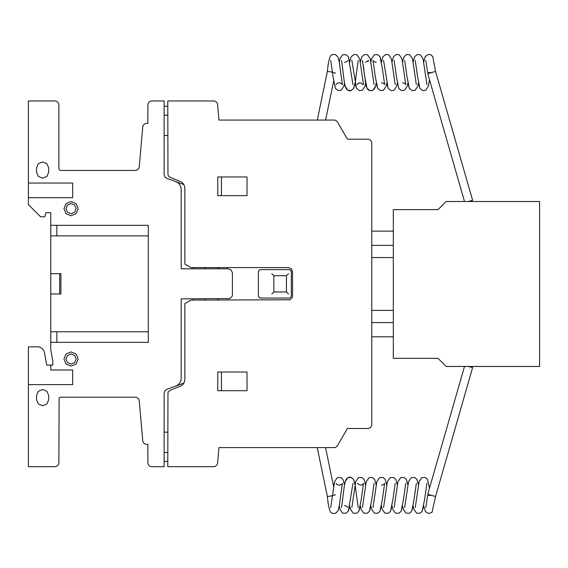 <?xml version="1.0" encoding="UTF-8"?>
<svg xmlns="http://www.w3.org/2000/svg" width="568" height="568" viewBox="0 0 568 568"><rect width="100%" height="100%" fill="white"/><g stroke="black" fill="none" stroke-linecap="round" stroke-linejoin="round"><path stroke-width="0.85" d="M334.673 494.991L335.234 494.92M431.062 495.388L427.64 495.388L425.815 507.494M334.673 72.945L335.234 73.009M431.062 72.541L427.64 72.541L425.815 60.442M335.262 494.565A4.061 0.54 168.3 0 1 331.279 495.935A4.061 0.54 168.3 0 1 327.303 496.212L317.242 447.591M335.262 73.364A4.061 0.54 -168.3 0 0 331.279 71.994A4.061 0.54 -168.3 0 0 327.303 71.717L317.299 120.068M469.402 366.466L472.633 367.567L435.557 496.51L427.747 494.266L464.496 366.466L429.493 488.189L427.555 479.534L425.382 477.532L421.832 477.645L419.099 481.65L418.446 484.887L416.983 479.527L414.817 477.532L411.267 477.645L408.534 481.65L407.881 484.887L406.425 479.534L404.253 477.532L400.703 477.645L397.969 481.657L397.316 484.887L395.853 479.527L393.688 477.532L390.138 477.645L387.404 481.657L386.751 484.887L385.289 479.534L383.123 477.532L379.573 477.645L376.84 481.657L376.186 484.887L374.724 479.534L372.558 477.532L369.008 477.645L366.275 481.657L365.622 484.887L364.159 479.534L361.993 477.532L358.436 477.645L355.71 481.65L355.057 484.887L353.594 479.534L351.429 477.532L347.872 477.645L345.145 481.657L344.492 484.887L343.029 479.534L340.864 477.532L337.307 477.645L334.58 481.65L333.643 486.733L334.58 481.65L337.307 477.645L340.864 477.532L343.029 479.534L344.492 484.887L343.029 479.534L340.864 477.532L337.307 477.645L334.58 481.65L330.732 507.494M435.557 496.51L472.633 367.567L468.231 366.466M469.317 201.491L472.633 200.362L435.557 71.419L427.747 73.67L464.503 201.491L429.493 79.747L428.364 86.265L425.744 90.227L422.698 90.61L419.908 88.395L417.551 76.531L415.258 60.456M435.557 71.419L472.633 200.362L468.146 201.491M539.6 201.491L539.6 366.466L446.136 366.466L438.006 358.344L393.312 358.344L393.312 209.62L438.006 209.62L446.136 201.491L539.6 201.491M371.777 322.567L393.312 322.567L371.777 322.567M371.777 336.796L393.312 336.796M371.777 231.141L393.312 231.141M371.777 245.362L393.312 245.362M371.777 257.553L393.312 257.553L371.777 257.567M371.777 310.398L393.312 310.398M135.212 170.457A4.054 4.054 0 0 0 139.252 166.765L142.731 127.026A4.068 4.068 0 0 1 146.785 123.32L147.872 123.32L147.872 105.037A4.068 4.068 0 0 1 151.94 100.969L164.131 100.969L164.131 106.251L167.787 106.251L167.787 100.969L213.547 100.969A4.068 4.068 0 0 1 217.594 104.697L218.936 120.068L334.034 120.068A4.047 4.047 0 0 1 336.05 120.615L337.541 122.099L347.396 139.167L367.716 139.167A4.082 4.082 0 0 1 371.777 143.498L371.777 424.431A4.061 4.061 0 0 1 367.709 428.499L347.396 428.499L337.541 445.568L336.05 447.051A4.047 4.047 0 0 1 334.019 447.598L218.936 447.598L217.594 462.984A4.068 4.068 0 0 1 213.532 466.697L167.787 466.697L167.787 461.415L164.131 461.415L164.131 466.697L151.94 466.697A4.068 4.068 0 0 1 147.872 462.466L147.872 444.346L146.778 444.346A4.068 4.068 0 0 1 142.731 440.633L139.252 400.916A4.054 4.054 0 0 0 135.219 397.209L60.364 397.209L59.115 398.04L58.88 462.629A4.068 4.068 0 0 1 54.812 466.697L28.4 466.697L28.4 346.821L37.665 346.821L40.03 347.233L42.11 348.433L43.651 350.271L44.474 352.529L46.69 365.103L52.781 365.103L52.781 361.042L50.758 349.519L50.758 212.723L45.88 212.723L44.787 216.784L40.591 216.784L28.4 204.594L28.4 100.969L54.812 100.969A4.068 4.068 0 0 1 58.88 105.037L58.88 168.426A2.023 2.023 0 0 0 60.897 170.457L135.212 170.457M167.787 432.156L164.131 432.156M167.787 452.469L164.131 452.469M183.847 184.543L166.8 178.338L164.862 176.854L164.131 174.518L164.131 106.251L167.787 106.251L167.972 174.93L168.518 176.037L170.457 177.528L181.675 182.008L183.379 183.791L184.472 186.013L184.856 188.455L184.856 264.056L190.947 267.578L288.473 267.578L291.341 268.77L292.534 271.646L292.534 296.027L292.229 297.582L290.028 299.776L190.947 300.089L184.856 303.61L184.856 379.211L184.472 381.653L183.379 383.869L181.675 385.658L170.457 390.138L168.518 391.629L167.972 392.736L167.787 461.415L164.131 461.415L164.131 393.148L164.862 390.812L166.8 389.329L183.847 383.123M273.847 291.959L286.435 291.959L286.435 275.707L273.847 275.707L273.847 291.959M271.809 293.99L273.691 292.115M286.599 292.115L288.473 293.99M289.282 298.058L260.435 298.058L258.994 297.462L258.397 296.027L258.397 271.646L258.994 270.205L260.435 269.608L289.282 269.608L290.724 270.205L291.313 271.646L291.313 296.027L290.724 297.462L289.282 298.058M273.691 275.551L271.809 273.677M286.599 275.551L288.473 273.677M217.764 390.706L247.023 390.706L247.023 372.012L217.764 372.012L217.764 390.706M221.428 372.012L221.428 390.706M226.703 300.089L227.108 299.684M205.169 300.089L205.169 298.867M217.764 300.089L217.764 298.867M218.581 300.089L218.985 299.684M226.703 267.578L227.108 267.982M205.169 268.799L205.169 267.578M217.764 268.799L217.764 267.578M218.985 267.982L218.581 267.578M175.846 181.632L178.018 182.825L179.722 184.607L180.816 186.829L181.192 189.272L181.192 268.799L228.329 268.799L231.204 269.992L232.397 272.86L232.397 294.806L232.085 296.361L229.884 298.562L181.192 298.867L181.192 378.394L180.816 380.837L179.722 383.059L178.018 384.841L175.846 386.034M193.383 300.089L193.383 298.867M193.383 268.799L193.383 267.578M56.85 331.783L56.85 342.348M28.4 384.614L72.697 384.614L72.697 369.981L50.758 369.981L50.758 365.103M56.85 225.319L56.85 235.883M50.758 293.99L60.911 293.99L60.911 273.677L50.758 273.677M59.69 273.677L59.69 293.99M50.758 342.348L148.283 342.348L148.283 225.319L50.758 225.319M247.023 176.96L217.764 176.96L217.764 195.655L247.023 195.655L247.023 176.96M221.428 176.96L221.428 195.655M167.787 135.511L164.131 135.511M167.787 115.19L164.131 115.19M28.4 197.685L72.697 197.685L72.697 183.052L28.4 183.052M36.529 395.584L36.529 399.645L38.312 403.954L42.621 405.744L46.938 403.954L48.72 399.645L48.72 395.584L46.938 391.274L42.621 389.485L38.312 391.274L36.529 395.584M50.758 236.039L50.758 331.627M36.529 168.022L36.529 172.083L38.312 176.392L42.621 178.182L46.938 176.392L48.72 172.083L48.72 168.022L46.938 163.712L42.621 161.923L38.312 163.712L36.529 168.022M50.758 235.883L148.283 235.883M148.283 331.783L50.758 331.783M66.037 364.038L63.957 359.011L66.037 353.985L71.071 351.897L76.098 353.985L78.185 359.011L76.098 364.038L71.071 366.119L66.037 364.038M67.478 355.419L71.071 353.928L74.664 355.419L76.147 359.011L74.664 362.604L71.071 364.088L67.478 362.604L65.995 359.011L67.478 355.419M66.037 213.682L63.957 208.655L66.037 203.628L71.071 201.548L76.098 203.628L78.185 208.655L76.098 213.682L71.071 215.769L66.037 213.682M67.478 205.062L71.071 203.578L74.664 205.062L76.147 208.655L74.664 212.247L71.071 213.738L67.478 212.247L65.995 208.655L67.478 205.062M167.787 461.415L164.131 461.415M164.131 106.251L167.787 106.251M336.022 483.311L336.015 483.29C336.256 484.142 337.321 484.767 339.21 485.157L341.311 484.511M349.774 505.889L348.397 511.094L346.146 513.245L342.596 513.131L339.863 509.127L339.21 505.889L339.863 509.127L342.596 513.131L346.146 513.245L348.397 511.094L349.774 505.889L350.428 509.127L353.161 513.131L356.711 513.245L358.877 511.25L360.339 505.889L358.877 511.25L356.711 513.245L353.161 513.131L350.428 509.127L349.774 505.889L350.428 509.127L353.161 513.131L356.711 513.245L358.877 511.25L361.234 499.364L363.527 483.297C363.193 484.206 362.128 484.831 360.339 485.157L357.151 483.304M358.245 507.487L355.944 491.405C355.419 485.874 354.638 481.912 353.594 479.534L351.429 477.532C348.553 476.559 346.459 477.936 345.145 481.657C343.803 486.613 342.199 505.875 341.297 507.494L341.304 507.48M370.904 505.889L369.441 511.25L367.276 513.245L363.719 513.131L360.992 509.127L360.339 505.889L360.992 509.127L363.719 513.131L367.276 513.245L369.441 511.25L370.904 505.889L371.557 509.127L374.291 513.131L377.841 513.245L380.006 511.243L381.469 505.889L380.006 511.243L377.841 513.245L374.291 513.131L371.557 509.127L370.904 505.889L371.557 509.127L374.291 513.131L377.841 513.245L380.006 511.243L382.363 499.357L384.657 483.29C384.33 484.206 383.265 484.823 381.469 485.157M372.998 507.472L376.84 481.657L379.573 477.645L383.123 477.532L385.289 479.534L386.751 484.887L385.289 479.534L383.123 477.532L379.573 477.645L376.84 481.657L376.186 484.887L374.724 479.534L372.558 477.532L369.008 477.645L366.275 481.657L365.622 484.887L364.159 479.534L361.993 477.532L358.436 477.645L355.71 481.65L355.057 484.887L353.594 479.534L351.429 477.532L347.872 477.645L345.145 481.657L344.492 484.887M392.034 505.889L390.571 511.25L388.405 513.245L384.855 513.131L382.122 509.127L381.469 505.889L382.122 509.127L384.855 513.131L388.405 513.245L390.571 511.25L392.034 505.889L392.687 509.127L395.42 513.131L398.97 513.245L401.136 511.25L402.598 505.889L401.136 511.25L398.97 513.245L395.42 513.131L392.687 509.127L392.034 505.889L392.687 509.127L395.42 513.131L398.97 513.245L401.136 511.25L403.493 499.364L405.793 483.29M394.128 507.472L397.969 481.657L400.703 477.645L404.253 477.532L406.425 479.534L407.881 484.887L406.425 479.534L404.253 477.532L400.703 477.645L397.969 481.657L397.316 484.887L395.853 479.527L393.688 477.532L390.138 477.645L387.404 481.657L386.751 484.887M413.163 505.889L411.708 511.25L409.535 513.245L405.985 513.131L403.252 509.127L402.598 505.889L403.252 509.127L405.985 513.131L409.535 513.245L411.708 511.25L413.163 505.889L413.816 509.12L416.55 513.131L420.1 513.245L422.18 511.392L423.728 505.889L422.18 511.392L420.1 513.245L416.55 513.131L413.816 509.12L413.163 505.889L413.816 509.12L416.55 513.131L420.1 513.245L422.18 511.392L424.623 499.364L426.923 483.29M404.693 507.472L408.534 481.65L411.267 477.645L414.817 477.532L416.983 479.527L418.446 484.887L416.983 479.527L414.817 477.532L411.267 477.645L408.534 481.65L407.881 484.887M351.862 507.494L355.71 481.65L358.436 477.645L361.993 477.532L364.159 479.534L365.622 484.887M383.556 507.487L387.404 481.657L390.138 477.645L393.688 477.532L395.853 479.527L397.316 484.887M415.258 507.487L419.099 481.65L421.832 477.645L425.382 477.532L427.555 479.534L429.493 488.189L427.555 479.534L425.382 477.532L421.832 477.645L419.099 481.65L418.446 484.887M339.21 485.157C340.999 484.831 342.064 484.206 342.397 483.283L340.097 499.371C339.572 504.909 338.791 508.871 337.747 511.25L335.581 513.245C332.784 513.763 330.988 513.145 330.193 511.399C328.922 508.403 327.963 503.227 327.331 495.857M344.492 505.619C346.288 505.953 347.346 506.578 347.68 507.487L347.673 507.472M352.962 483.283L348.397 511.094L346.146 513.245L342.596 513.131L339.863 509.127L339.21 505.889M374.099 483.29L371.799 499.364L369.441 511.25L367.276 513.245L363.719 513.131L360.992 509.127L360.339 505.889M376.186 484.887L374.724 479.534L372.558 477.532L369.008 477.645L366.275 481.657L362.427 507.494M395.221 483.297L392.928 499.364L390.571 511.25L388.405 513.245L384.855 513.131L382.122 509.127L381.469 505.889M416.358 483.29L414.058 499.364L411.708 511.25L409.535 513.245L405.985 513.131L403.252 509.127L402.598 505.889M435.514 496.524L432.014 512.336L428.499 513.557L425.46 511.676L423.728 505.889M336.022 84.625L336.015 84.646C336.256 83.787 337.321 83.162 339.21 82.779C340.999 83.105 342.064 83.73 342.397 84.646L340.097 68.565C339.572 63.02 338.791 59.065 337.747 56.686L335.581 54.684C332.784 54.173 330.988 54.784 330.193 56.53C328.922 59.526 327.963 64.709 327.331 72.072M330.732 60.456L333.033 76.531L335.383 88.402L338.301 90.639L341.219 90.227L343.839 86.265L344.492 83.042L345.145 86.272L347.872 90.291L351.429 90.397L353.594 88.395L355.057 83.049L356.427 88.239L359.43 90.639L362.356 90.227L364.968 86.272L365.622 83.042L364.968 86.272L362.356 90.227L359.43 90.639L356.427 88.239L351.869 60.456M347.673 60.464L347.68 60.442C347.438 61.301 346.373 61.919 344.492 62.31M352.962 84.646L348.397 56.843L346.146 54.684L342.596 54.798L339.863 58.802L339.21 62.047L339.863 58.802L342.596 54.798L346.146 54.684L348.397 56.843L349.774 62.04L351.23 56.693L354.148 54.443L357.066 54.862L359.686 58.816L360.339 62.047L359.686 58.816L357.066 54.862L354.148 54.443L351.23 56.693L349.774 62.04L351.23 56.693L354.148 54.443L357.066 54.862L359.686 58.816L363.534 84.646L360.339 82.772C358.543 83.105 357.478 83.723 357.144 84.646M367.815 61.607L368.817 60.442L365.622 62.31M383.57 83.418L381.469 82.779C383.265 83.105 384.33 83.73 384.657 84.646L382.363 68.572L380.006 56.686L377.841 54.684L374.291 54.798L371.557 58.802L370.904 62.047L370.251 58.823L367.638 54.862L364.713 54.443L361.795 56.686L360.339 62.047L361.795 56.686L364.713 54.443L367.638 54.862L370.251 58.823L374.085 84.625M362.434 60.456L364.727 76.531L367.077 88.402L369.867 90.61L372.92 90.227L375.533 86.265L376.186 83.042L377.642 88.395L380.56 90.646L383.478 90.227L386.098 86.265L386.751 83.042L388.121 88.239L391.125 90.639L394.05 90.227L396.663 86.265L397.316 83.042L396.663 86.265L394.05 90.227L391.125 90.639L388.121 88.239L383.556 60.442M374.085 61.671L376.186 62.31C374.39 61.983 373.325 61.358 372.991 60.442L375.292 76.524L377.642 88.395L380.56 90.646L383.478 90.227L386.098 86.265L386.751 83.042L388.121 88.239L391.125 90.639L394.05 90.227L396.663 86.265L397.316 83.042M360.339 62.047L361.795 56.686L364.713 54.443L367.638 54.862L370.251 58.823L370.904 62.047L371.557 58.802L374.291 54.798L377.841 54.684L380.006 56.686L381.469 62.04L382.924 56.686L385.842 54.443L388.768 54.862L391.38 58.823L392.034 62.047L391.38 58.823L388.768 54.862L385.842 54.443L382.924 56.686L381.469 62.04L382.924 56.686L385.842 54.443L388.768 54.862L391.38 58.823L395.229 84.646M392.034 62.047L393.489 56.693L396.407 54.443L399.332 54.862L401.952 58.823L402.598 62.047L401.952 58.823L399.332 54.862L396.407 54.443L393.489 56.693L392.034 62.047L393.489 56.693L396.407 54.443L399.332 54.862L401.952 58.823L405.793 84.646C405.545 83.787 404.48 83.162 402.598 82.779M394.121 60.442L396.421 76.531L398.779 88.402L401.562 90.61L404.615 90.227L407.228 86.265L407.881 83.042L409.343 88.395L412.254 90.646L415.18 90.227L417.8 86.265L418.446 83.042L419.908 88.395L422.698 90.61L425.744 90.227L428.364 86.265L429.493 79.747L428.364 86.265L425.744 90.227L422.698 90.61L419.908 88.395L418.446 83.042L417.8 86.265L415.18 90.227L412.254 90.646L409.343 88.395L406.986 76.531L404.693 60.456M402.598 62.047L404.061 56.686L406.844 54.471L409.897 54.862L412.51 58.816L416.351 84.625M413.163 62.04L414.541 56.843L417.409 54.471L420.462 54.862L423.075 58.816L423.728 62.047L423.075 58.816L420.462 54.862L417.409 54.471L414.541 56.843L413.163 62.04L414.541 56.843L417.409 54.471L420.462 54.862L423.075 58.816L426.923 84.646M423.728 62.047L425.191 56.686L428.109 54.443L431.027 54.862L432.83 56.672L435.528 71.412M358.245 60.442L355.944 76.524C355.419 82.062 354.638 86.016 353.594 88.395L351.429 90.397C348.553 91.37 346.459 90 345.145 86.272C343.803 81.316 342.199 62.061 341.297 60.435L341.304 60.456M341.311 83.418L339.21 82.779M344.492 83.042L345.145 86.272L347.872 90.291L351.429 90.397L353.594 88.395L355.057 83.049L356.427 88.239L359.43 90.639L362.356 90.227L364.968 86.272L365.622 83.042L366.395 86.719M368.817 60.442L367.801 61.614M360.339 82.772L358.252 83.404M375.846 84.909L376.186 83.049L377.642 88.395L380.56 90.646L383.478 90.227L386.098 86.265L386.751 83.042M407.881 83.042L409.343 88.395L412.254 90.646L415.18 90.227L417.8 86.265L418.446 83.042M381.469 62.04L380.006 56.686L377.841 54.684L374.291 54.798L371.557 58.802L370.904 62.047M375.398 86.741L375.05 87.735M374.66 88.516L372.849 90.262M371.784 90.646L370.719 90.738M369.853 90.61L369.072 90.319M368.511 89.992L367.844 89.432M367.326 88.8L366.765 87.763M365.522 82.424L365.103 79.527M364.727 76.495L364.322 73.109M363.925 69.843L363.371 65.512M362.846 62.189L362.512 60.719M349.774 62.04L348.397 56.843L346.146 54.684L342.596 54.798L339.863 58.802L339.21 62.047M325.542 447.598L333.643 486.733M325.599 120.068L333.643 81.196"/></g></svg>
